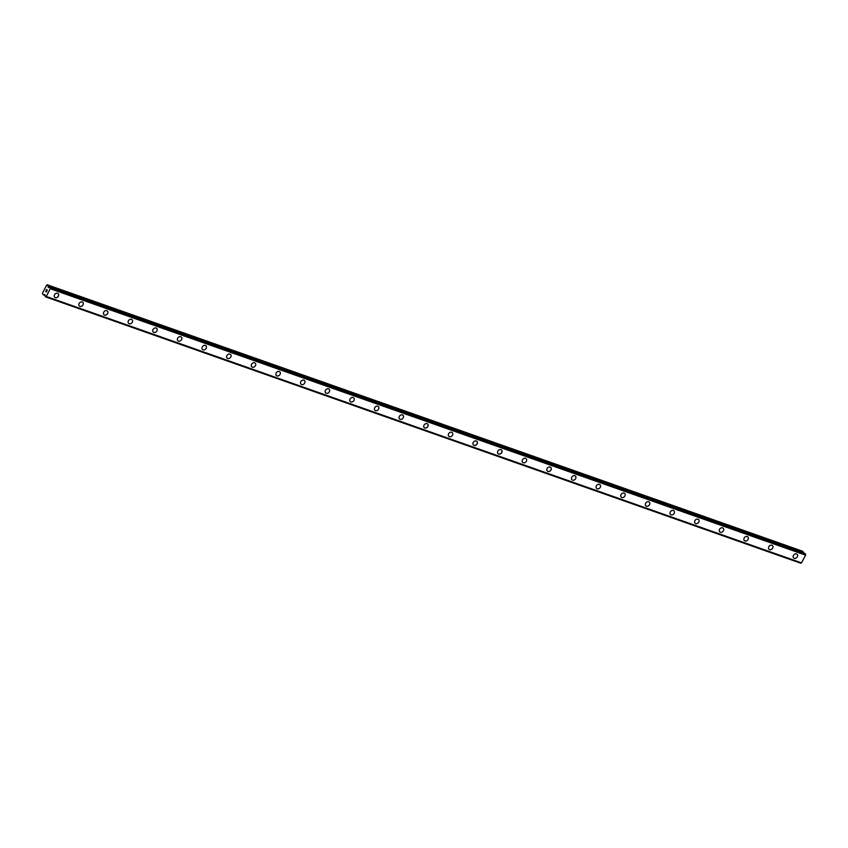 <?xml version="1.0" encoding="UTF-8"?>
<svg xmlns="http://www.w3.org/2000/svg" width="848" height="848" viewBox="0 0 848 848"><rect width="100%" height="100%" fill="white"/><g stroke="black" fill="none" stroke-linecap="round" stroke-linejoin="round"><path stroke-width="1.27" d="M58.162 293.641A2.523 2.003 -47 0 1 54.728 297.33A2.523 2.003 -47 0 1 58.173 293.641A2.523 2.003 -47 0 1 54.728 297.33M82.797 302.323A2.523 2.003 -47 0 1 79.352 306.022A2.523 2.003 -47 0 1 82.797 302.323A2.523 2.003 -47 0 1 79.362 306.022M107.431 311.015A2.523 2.003 -47 0 1 103.986 314.703A2.523 2.003 -47 0 1 107.431 311.015A2.523 2.003 -47 0 1 103.986 314.703M132.055 319.696A2.523 2.003 -47 0 1 128.62 323.395A2.523 2.003 -47 0 1 132.065 319.707A2.523 2.003 -47 0 1 128.62 323.395M156.689 328.388A2.523 2.003 -47 0 1 153.244 332.077A2.523 2.003 -47 0 1 156.689 328.388A2.523 2.003 -47 0 1 153.244 332.087M181.324 337.08A2.523 2.003 -47 0 1 177.879 340.769A2.523 2.003 -47 0 1 181.324 337.08A2.523 2.003 -47 0 1 177.879 340.769M205.947 345.761A2.523 2.003 -47 0 1 202.513 349.461A2.523 2.003 -47 0 1 205.958 345.761A2.523 2.003 -47 0 1 202.513 349.461M230.582 354.453A2.523 2.003 -47 0 1 227.137 358.142A2.523 2.003 -47 0 1 230.582 354.453A2.523 2.003 -47 0 1 227.137 358.142M255.216 363.135A2.523 2.003 -47 0 1 251.771 366.834A2.523 2.003 -47 0 1 255.216 363.145A2.523 2.003 -47 0 1 251.771 366.834M279.84 371.827A2.523 2.003 -47 0 1 276.395 375.516A2.523 2.003 -47 0 1 279.84 371.827A2.523 2.003 -47 0 1 276.406 375.526M304.474 380.519A2.523 2.003 -47 0 1 301.029 384.208A2.523 2.003 -47 0 1 304.474 380.519A2.523 2.003 -47 0 1 301.029 384.208M329.109 389.2A2.523 2.003 -47 0 1 325.664 392.9A2.523 2.003 -47 0 1 329.109 389.2A2.523 2.003 -47 0 1 325.664 392.9M353.733 397.892A2.523 2.003 -47 0 1 350.288 401.581A2.523 2.003 -47 0 1 353.733 397.892A2.523 2.003 -47 0 1 350.298 401.592M378.367 406.574A2.523 2.003 -47 0 1 374.922 410.273A2.523 2.003 -47 0 1 378.367 406.584A2.523 2.003 -47 0 1 374.922 410.273M402.991 415.266A2.523 2.003 -47 0 1 399.556 418.965A2.523 2.003 -47 0 1 403.001 415.266A2.523 2.003 -47 0 1 399.556 418.965M427.625 423.958A2.523 2.003 -47 0 1 424.191 427.646A2.523 2.003 -47 0 1 427.625 423.958A2.523 2.003 -47 0 1 424.18 427.646M452.26 432.639A2.523 2.003 -47 0 1 448.815 436.338A2.523 2.003 -47 0 1 452.26 432.639A2.523 2.003 -47 0 1 448.815 436.338M476.883 441.331A2.523 2.003 -47 0 1 473.449 445.02A2.523 2.003 -47 0 1 476.894 441.331A2.523 2.003 -47 0 1 473.449 445.03M501.518 450.012A2.523 2.003 -47 0 1 498.073 453.712A2.523 2.003 -47 0 1 501.518 450.023A2.523 2.003 -47 0 1 498.083 453.712M526.152 458.704A2.523 2.003 -47 0 1 522.707 462.404A2.523 2.003 -47 0 1 526.152 458.704A2.523 2.003 -47 0 1 522.707 462.404M550.776 467.396A2.523 2.003 -47 0 1 547.342 471.085A2.523 2.003 -47 0 1 550.787 467.396A2.523 2.003 -47 0 1 547.342 471.085M575.41 476.078A2.523 2.003 -47 0 1 571.965 479.777A2.523 2.003 -47 0 1 575.41 476.078A2.523 2.003 -47 0 1 571.965 479.777M600.045 484.77A2.523 2.003 -47 0 1 596.6 488.459A2.523 2.003 -47 0 1 600.045 484.77A2.523 2.003 -47 0 1 596.6 488.469M624.669 493.451A2.523 2.003 -47 0 1 621.234 497.151A2.523 2.003 -47 0 1 624.679 493.462A2.523 2.003 -47 0 1 621.234 497.151M649.303 502.143A2.523 2.003 -47 0 1 645.858 505.843A2.523 2.003 -47 0 1 649.303 502.143A2.523 2.003 -47 0 1 645.858 505.843M673.937 510.835A2.523 2.003 -47 0 1 670.492 514.524A2.523 2.003 -47 0 1 673.937 510.835A2.523 2.003 -47 0 1 670.492 514.524M698.561 519.517A2.523 2.003 -47 0 1 695.127 523.216A2.523 2.003 -47 0 1 698.561 519.517A2.523 2.003 -47 0 1 695.116 523.216M723.196 528.209A2.523 2.003 -47 0 1 719.751 531.897A2.523 2.003 -47 0 1 723.196 528.209A2.523 2.003 -47 0 1 719.751 531.908M747.83 536.89A2.523 2.003 -47 0 1 744.385 540.589A2.523 2.003 -47 0 1 747.83 536.901A2.523 2.003 -47 0 1 744.385 540.589M772.454 545.582A2.523 2.003 -47 0 1 769.009 549.281A2.523 2.003 -47 0 1 772.454 545.582A2.523 2.003 -47 0 1 769.019 549.281M797.088 554.274A2.523 2.003 -47 0 1 793.643 557.963A2.523 2.003 -47 0 1 797.088 554.274A2.523 2.003 -47 0 1 793.643 557.963M47.223 284.78L802.568 551.211L48.029 285.522L48.262 287.461L49.799 287.175L50.255 288.723L46.216 296.461L45.389 296.789L44.859 294.585L43.29 294.818L42.4 293.334L46.746 285.023L48.029 285.522M803.501 553.023L803.363 551.953M801.455 562.913L46.099 296.482L801.445 562.913L805.6 555.143L805.091 553.585M801.318 562.871L45.495 296.736M45.41 296.8L800.83 563.167M47.212 290.217L46.841 290.938L47.212 290.217M46.598 289.634L46.216 290.355L46.598 289.634M46.598 289.497L46.174 290.313L46.598 289.497L47.318 290.164L46.894 290.981M46.364 291.447L45.644 291.309L46.364 291.977M45.389 296.789L800.724 563.22M49.131 287.504L48.156 287.165M805.6 555.08L50.265 288.659M805.6 555.143L50.255 288.723M801.551 562.881L46.216 296.461M801.508 562.902L46.174 296.482M803.512 552.387L48.166 285.967M48.792 287.642L48.262 287.461M49.778 287.165L805.123 553.596L49.799 287.175M805.536 553.977L50.191 287.546M805.547 554.147L50.212 287.716M805.579 554.995L50.244 288.574M44.955 295.284L43.555 294.786M44.955 295.38L43.407 294.828M44.955 295.401L43.29 294.818"/></g></svg>
